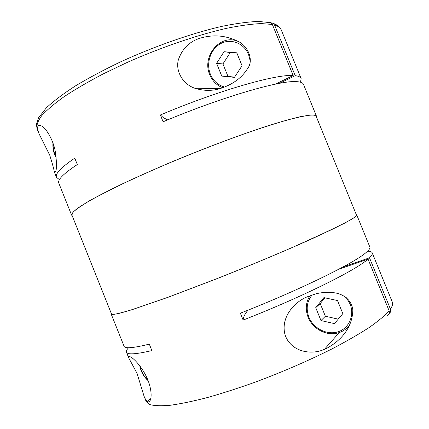 <?xml version="1.0" encoding="UTF-8"?>
<svg xmlns="http://www.w3.org/2000/svg" width="429" height="429" viewBox="0 0 429 429"><rect width="100%" height="100%" fill="white"/><g stroke="black" fill="none" stroke-linecap="round" stroke-linejoin="round"><path stroke-width="0.64" d="M167.648 119.889L163.492 117.771L160.349 114.983L163.095 121.782C222.404 96.782 280.877 80.014 296.707 81.649C300.606 81.88 302.858 82.77 303.464 84.32L316.452 116.157L316.468 117.042M72.195 215.739L71.589 215.09C71.627 213.492 73.949 210.977 78.561 207.545L88.819 201.147C97.898 196.064 109.138 190.283 122.544 183.8C137.023 177.016 152.788 169.991 169.841 162.714C204.547 148.166 240.814 134.567 268.318 125.681C281.285 121.638 292.079 118.618 300.697 116.618L310.328 115.047C314.017 114.758 316.06 115.128 316.452 116.157M271.021 22.785L273.359 23.445L274.549 25.011L295.216 75.676C298.546 76.083 300.509 77.038 301.104 78.534L300.557 82.223M310.033 115.176C313.722 114.886 315.765 115.256 316.162 116.286L356.456 215.047C356.719 215.626 355.33 216.87 352.289 218.779C347.56 221.589 340.46 225.311 330.984 229.939L292.648 247.335C268.838 257.641 243.516 268.114 216.683 278.753L168.281 297.179L132.523 309.502C124.024 312.098 117.873 313.701 114.076 314.328L111.508 314.012L71.89 214.977L73.171 212.098C76.099 209.325 81.397 205.652 89.076 201.072C98.134 196.005 109.341 190.235 122.71 183.773C137.151 177.005 152.88 169.997 169.884 162.741C196.439 151.657 221.911 141.79 246.3 133.135C261.502 127.901 274.85 123.622 286.347 120.297C296.557 117.567 304.456 115.862 310.033 115.176M129.542 356.483L130.673 356.987C133.714 358.349 143.715 368.098 148.825 382.545C153.405 396.825 150.139 403.448 147.565 401.533L147.233 401.319C146.096 400.413 145.029 398.702 144.037 396.181L137.012 373.278L128.743 357.947C128.239 356.714 128.507 356.226 129.542 356.483M349.86 324.538C346.627 329.182 342.197 332.1 336.567 333.29C325.305 335.725 312.387 328.287 308.086 317.165C305.153 309.368 305.786 302.193 309.985 295.64M346.117 297.394L350.021 303.909C354.799 315.428 348.927 328.593 337.816 331.869C326.769 335.312 313.352 328.362 308.896 317.144C305.818 308.724 306.933 301.287 312.248 294.836M139.784 365.792C140.878 371.696 143.672 376.678 148.166 380.738M201.528 37.784C213.31 34.588 224.716 35.435 235.741 40.321C247.892 44.46 254.333 60.269 247.512 68.672C242.026 77.493 233.489 83.934 221.895 87.993C213.293 91.087 204.225 91.157 194.68 88.197C183.215 84.277 175.407 71.67 178.303 59.99C182.298 48.311 190.042 40.911 201.528 37.784M224.603 87.023C218.029 85.221 213.293 80.958 210.398 74.244C205.845 63.245 210.564 48.954 220.731 43.597C230.829 38.079 244.026 43.141 248.579 54.563L250.23 61.057M222.694 87.725L221.112 87.06C215.953 84.556 212.194 80.486 209.829 74.861C201.496 56.794 219.911 33.725 237.575 41.238M52.96 143.018C52.574 148.37 53.673 153.346 56.269 157.958M111.336 313.578L111.218 314.141C112.108 314.682 115.294 314.296 120.769 312.982L132.282 309.62L168.136 297.259L216.666 278.786C251.769 264.902 287.58 249.834 313.942 237.907L344.208 223.38L352.59 218.667C355.63 216.752 357.014 215.508 356.756 214.934L356.279 214.618M338.604 269.326L368.05 259.121C355.995 270.131 302.155 297.018 243.136 320.072L240.363 313.197C300.616 289.596 355.271 262.569 366.318 252.322C369.144 249.882 370.318 248.107 369.841 247.007L356.756 214.934M389.275 313.438C390.653 312.333 391.044 310.902 390.438 309.137L369.503 257.808C371.782 255.593 372.688 253.936 372.222 252.847C371.761 251.812 370.211 251.26 367.573 251.185M306.697 297.029L316.511 293.629C322.999 292.219 329.22 291.972 335.178 292.9C342.9 294.219 351.528 299.415 352.831 309.888C352.525 327.22 341.489 340.154 327.365 347.967L324.453 349.292C311.138 355.485 290.964 351.753 285.14 335.113C280.276 318.232 293.441 302.665 306.697 297.029M349.404 325.531L348.997 325.729M37.72 126.979C38.063 125.155 39.43 124.871 41.833 126.131C45.823 128.067 52.939 139.227 55.196 150.949C56.816 162.537 56.923 169.369 55.518 171.461C55.03 172.587 54.59 172.64 54.204 171.627L54.145 171.466C54.129 170.023 52.681 164.645 49.802 155.325L39.098 133.864C37.897 130.872 37.436 128.577 37.72 126.979M369.503 257.808L342.857 267.058M348.675 326.131L349.19 325.97M279.359 83.376L295.216 75.676M160.349 114.983C218.377 90.465 276.12 74.088 293.173 75.52L272.345 24.453L270.913 22.716L268.629 22.228M243.136 320.072C243.286 317.122 244.916 313.814 248.037 310.151M128.614 347.731C126.77 349.614 126.035 351.088 126.426 352.155C127.333 354.837 135.821 354.316 151.887 350.59L149.308 344.138C133.317 348.053 124.909 348.777 124.083 346.3L111.218 314.141M368.05 259.121L389.151 310.864C389.838 313.175 389.103 314.789 386.942 315.712M59.454 179.638L56.499 177.359C54.933 173.858 61.025 167.46 74.769 158.162L77.327 164.543C63.508 173.654 57.336 179.864 58.821 183.162L71.589 215.09M293.173 75.52L275.456 84.132M236.926 53.121L230.266 52.542L222.935 63.948L228.008 76.448L234.615 77.113M224.029 51.711L216.597 63.347L221.766 76.089L234.448 77.365L242.053 65.739L236.803 52.821L224.029 51.711L230.266 52.542M222.935 63.948L216.597 63.347M228.008 76.448L221.766 76.089M53.196 143.688C52.917 148.477 53.915 152.955 56.183 157.116M140.267 366.425C141.313 371.793 143.865 376.346 147.914 380.094M324.903 297.833L320.222 303.576L325.364 316.243L338.224 319.133M323.9 297.613L315.739 307.641L320.978 320.56L334.47 323.627L342.825 313.631L337.5 300.536L323.9 297.613M320.222 303.576L315.739 307.641M325.364 316.243L320.978 320.56M274.549 25.011C278.174 26.142 280.427 27.821 281.311 30.035L301.104 78.534M390.438 309.137C392.422 306.177 393.028 303.786 392.262 301.957L372.222 252.847M270.913 22.716L258.708 21.45C248.482 21.793 236.234 23.423 221.97 26.335C192.026 33.189 154.472 46.294 120.436 61.932C103.872 69.868 88.942 77.821 75.643 85.779C63.626 93.511 53.845 100.879 46.3 107.877L38.503 117.846L36.422 124.265L37.044 128.727C36.331 125.306 37.865 120.994 41.64 115.787C46.782 110.103 54.285 103.721 64.135 96.659C75.295 89.296 88.347 81.692 103.287 73.852L127.402 62.334C161.309 47.287 197.737 34.872 226.405 28.362C240.026 25.595 251.619 23.997 261.175 23.574L272.345 24.453M144.037 396.181L146.128 401.405L149.785 404.536C154.29 405.823 161.089 406.07 170.184 405.282C180.577 403.845 192.948 401.276 207.293 397.581C222.576 393.254 238.894 387.982 256.242 381.772C283.102 371.686 308.236 360.789 331.638 349.088C346.106 341.522 358.558 334.368 368.999 327.627C378.099 321.257 384.813 315.669 389.151 310.864M55.598 171.241L54.145 171.466M339.307 332.555L324.458 349.286M126.426 352.155L128.743 357.947M219.632 88.674L194.68 88.197M150.863 398.562L147.233 401.319M281.311 30.035C280.105 27.113 277.456 24.914 273.359 23.445M37.044 128.727L39.098 133.864M54.204 171.627L56.499 177.359"/></g></svg>
